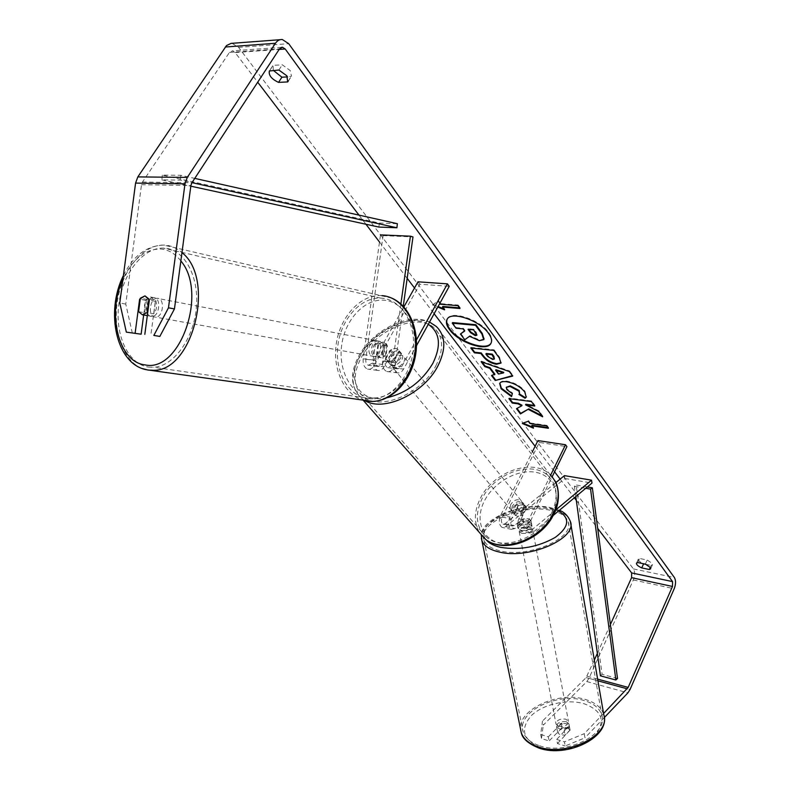 <?xml version="1.0" encoding="UTF-8"?>
<svg xmlns="http://www.w3.org/2000/svg" width="790" height="790" viewBox="0 0 790 790"><rect width="100%" height="100%" fill="white"/><g stroke="black" fill="none" stroke-linecap="round" stroke-linejoin="round"><path stroke-width="0.59" stroke-dasharray="3.95 2.96" d="M377.936 344.618L375.724 360.447C375.467 363.578 376.307 365.592 378.262 366.501L382.113 364.387L389.855 350.543C393.173 348.331 395.928 347.956 398.111 349.427L399.266 351.599L391.534 365.513L387.683 367.646C385.737 366.738 384.888 364.713 385.155 361.563L387.386 345.645L383.091 341.971L377.936 344.618L375.319 344.124L373.107 359.983C372.663 365.345 374.114 368.802 377.442 370.352C380.02 370.994 382.232 369.789 384.078 366.728L391.791 352.903C395.109 350.691 397.854 350.326 400.036 351.787L401.192 353.959L393.479 367.863C391.633 370.945 389.431 372.159 386.863 371.517C383.535 369.967 382.093 366.491 382.538 361.099L384.779 345.151L380.484 341.468L375.319 344.124M400.885 303.972L392.689 362.304C392.235 367.725 393.667 371.211 396.985 372.771C399.543 373.413 401.745 372.189 403.591 369.088L416.508 345.674M378.262 366.501L368.367 365.296C366.412 364.397 365.563 362.393 365.81 359.282L383.091 235.618L380.494 234.887L363.193 358.818C362.758 364.151 364.21 367.587 367.557 369.118C370.135 369.769 372.347 368.565 374.193 365.523L419.826 284.232L449.243 286.326M368.367 365.296L372.228 363.193L403.868 306.925M403.246 306.253L395.286 362.758C395.03 365.928 395.869 367.962 397.805 368.871L401.646 366.728L416.449 339.947M419.826 284.232L417.989 281.813M383.091 235.618L412.992 236.931M389.855 350.543L391.791 352.903M399.266 351.599L401.192 353.959M387.386 345.645L384.779 345.151M531.028 520.837L528.174 518.704L522.23 519.119L514.349 525.567L512.325 526.031C510.478 524.679 510.192 522.308 511.456 518.921L517.726 506.271C520.669 504.385 523.207 504.227 525.34 505.788L526.555 507.94L520.294 520.659C519.02 524.056 519.307 526.436 521.143 527.799L523.158 527.335L531.028 520.837L531.581 523.81L528.727 521.657L522.792 522.072L514.922 528.54L511.446 529.33C508.276 526.999 507.782 522.94 509.965 517.134L516.245 504.464C519.198 502.588 521.736 502.42 523.869 503.981L525.083 506.133L518.803 518.862C516.63 524.698 517.114 528.787 520.264 531.107L523.721 530.307L531.581 523.81M564.435 475.62L564.929 478.483L505.649 526.663L502.173 527.453C498.994 525.133 498.49 521.084 500.663 515.317L532.44 451.643M564.929 478.483L591.996 483.065M553.109 515.554L533.171 532.213L529.725 533.023C526.584 530.692 526.11 526.594 528.293 520.719L550.63 475.155M555.814 482.611L505.077 523.721L503.052 524.175C501.196 522.822 500.9 520.462 502.173 517.095L539.373 442.449L566.914 446.636M555.666 510.024L532.618 529.221L530.613 529.695C528.777 528.332 528.5 525.942 529.774 522.516L552.141 476.805M537.96 440.583L539.373 442.449M517.726 506.271L516.245 504.464M526.555 507.94L525.083 506.133M522.23 519.119L522.792 522.072M566.232 721.705C560.278 721.092 557.049 722.731 556.535 726.632L559.202 728.854C565.166 729.486 568.405 727.847 568.928 723.946L566.232 721.705M570.034 729.95L567.378 727.827L562.747 727.748L557.74 732.853L560.377 734.996L565.038 735.085L570.034 729.95L569.215 725.487C569.501 727.768 567.822 729.427 564.169 730.483L565.038 735.085M556.535 726.632L556.832 728.173C556.545 725.872 558.224 724.203 561.878 723.166L562.747 727.748M556.832 728.173L557.74 732.853M529.172 524.017C522.862 523.78 519.346 525.33 518.635 528.688L521.38 530.455C527.71 530.712 531.236 529.162 531.956 525.804L529.172 524.017M520.363 525.113L525.35 524.955L526.021 528.53C529.962 527.463 531.828 525.962 531.621 524.027L530.919 520.363L528.174 518.704L523.227 518.862L523.898 522.407C519.958 523.474 518.092 524.975 518.299 526.91L517.648 523.434L520.363 525.113M530.919 520.363L525.35 524.955M517.648 523.434L523.227 518.862M561.878 723.166L556.861 728.252M564.169 730.483L569.175 725.358M526.021 528.53L531.581 523.928M523.898 522.407L518.329 526.979M521.943 533.408C528.273 533.675 531.788 532.124 532.509 528.757L529.725 526.97C523.414 526.723 519.909 528.273 519.208 531.64L521.943 533.408M558.708 726.287C564.682 726.909 567.921 725.279 568.454 721.379L565.749 719.147C559.794 718.535 556.555 720.184 556.042 724.075L558.708 726.287M539.54 745.73C566.588 755.487 608.991 734.117 601.763 715.039C599.61 708.235 593.725 703.386 584.116 700.523C556.95 691.714 515.781 712.54 523.217 732.083C525.32 738.245 530.762 742.798 539.54 745.73M549.978 510.172C521.479 503.911 476.943 523.582 483.964 540.014C485.919 545.219 491.508 548.872 500.742 550.995C529.142 558.155 575.199 537.793 568.188 521.785C566.144 516.048 560.08 512.187 549.978 510.172M491.113 342.988L491.281 342.692C492.555 340.125 491.775 336.846 488.951 332.876C480.044 319.624 450.922 309.957 447.347 318.903L447.199 319.2M132.335 333.143L125.768 304.091L141.509 184.702L142.477 182.056L229.446 52.426L232.418 50.866L235.124 52.555L257.708 82.2M358.986 215.117L365.948 224.242M379.496 242.026L407.166 278.347M414.513 287.995L434.125 313.729M535.126 446.271L554.59 471.818M560.14 479.105L574.379 497.789M576.295 500.317L597.704 528.411M439.783 303.478L438.213 301.405L432.436 304.901L437.788 307.083M650.259 567.418L651.167 565.403L652.481 564.741L652.106 563.319L647.198 560.021L639.604 558.471L638.32 559.132C638.142 560.525 639.772 562.045 643.228 563.695M273.291 70.359L273.113 65.363L282.297 64.8L290.236 70.577L291.48 76.225L287.57 76.897M288.39 80.856L291.066 76.709M232.201 43.401L238.59 47.38L633.432 568.909C635.101 571.792 635.071 575.476 633.343 579.959L588.935 678.353L586.812 681.573L543.283 725.121L542.483 721.073L540.696 734.483L548.309 736.843L549.109 740.941L541.505 738.571L543.283 725.121M645.716 564.287L651.167 565.403M125.768 304.091L119.794 302.985M610.394 624.535L597.349 653.379M594.327 660.065L586.111 677.603L542.483 721.073M603.57 713.518L584.205 733.703L584.956 737.821L565.206 745.967L564.425 741.85L584.205 733.703M604.281 717.596L584.956 737.821M548.309 736.843L561.058 723.917C565.285 722.909 568.03 723.601 569.313 725.99L556.683 739.44L557.473 743.558L565.206 745.967M557.473 743.558L570.074 730.079C568.8 727.679 566.045 726.988 561.828 727.995L549.109 740.941M556.683 739.44L564.425 741.85M540.696 734.483L541.505 738.571M143.691 314.776L145.607 300.348L150.959 297.03L155.344 301.276L150.821 335.345M145.607 300.348L140.225 299.321M155.344 301.276L149.369 300.131M269.716 70.567L273.113 65.363M278.89 70.034L282.297 64.8M569.393 726.435L570.163 730.523M561.058 723.917L561.828 727.995M637.747 562.559L639.604 558.471M645.351 564.129L647.198 560.021M483.717 339.641L484.023 339.058L479.718 340.095L469.862 335.701L464.747 339.759M460.758 333.459L465.063 339.177M464.49 330.842L464.984 330.497L463.345 328.285L456.373 327.633L452.571 322.587M456.373 327.633L456.057 328.215M463.345 328.285L463.029 328.877M464.984 330.497L464.668 331.079M469.862 335.701L469.546 336.283M523.158 423.163L522.318 423.479M522.595 422.926L528.243 421.228M528.53 420.665L530.268 422.986L529.991 423.549M530.268 422.986L546.947 425.366L546.67 425.928M547.895 427.578L548.665 427.696L548.388 428.259M548.665 427.696L546.947 425.366M532.006 425.306L533.734 427.607L533.457 428.16M533.734 427.607L532.717 427.183M457.874 305.661L458.2 305.059L440.672 303.637L440.346 304.229M458.2 305.059L460.294 307.903L459.968 308.505M459.484 307.833L460.294 307.903M443.782 308.811L444.889 309.255L444.563 309.848M444.889 309.255L442.785 306.451M440.672 303.637L438.549 300.812L432.436 304.901M432.762 304.308L438.114 306.5M438.549 300.812L438.213 301.405M482.127 362.077L481.426 361.158L481.13 361.731M481.426 361.158L509.659 370.994L509.362 371.567M509.659 370.994L512.987 375.517L512.69 376.089M512.987 375.517L512.374 375.665M492.15 375.398L491.528 375.546M491.834 374.974L494.915 374.233M495.942 369.7L498.757 373.473L503.803 372.347M498.757 373.473L498.46 374.045M471.581 348.074L471.077 347.412L470.771 347.985M471.077 347.412L494.066 349.812L493.76 350.404M494.066 349.812L499.616 357.357L501.107 362.788M486.186 353.476L487.884 355.767L492.921 358.848L494.659 358.433M541.782 415.649L542.918 416.231L542.631 416.794M522.042 405.221L516.492 408.677M534.218 405.379L535.008 405.477L531.7 400.994L509.204 398.061L508.918 398.624M509.204 398.061L509.708 398.723M531.7 400.994L531.413 401.557M535.008 405.477L534.721 406.05M542.918 416.231L539.066 411.007L538.78 411.57M539.066 411.007L525.824 404.263M499.843 383.18L499.971 382.893C500.771 381.343 502.993 380.75 506.637 381.116L506.696 381.126C514.27 382.429 520.373 385.836 525.024 391.336L526.347 396.817M519.218 393.825L519.84 393.104M506.548 386.745L507.14 389.055L512.631 393.084L512.345 393.657M512.631 393.084L511.545 396.62M476.903 334.901L476.41 332.6L473.97 329.292L468.371 328.759L468.055 329.351M468.371 328.759L468.865 329.43M473.97 329.292L473.644 329.884M153.922 297.603L153.487 297.583C145.913 297.267 143.859 316.109 151.423 316.444L151.966 316.464C159.541 316.731 161.506 297.81 153.922 297.603M138.586 311.685L145.311 312.909C143.523 308.189 144.116 303.716 147.098 299.469L140.373 298.185M148.895 298.985L155.62 300.279C157.437 305.029 156.845 309.532 153.823 313.788L147.7 312.682M378.39 341.063L377.956 341.033C370.609 340.579 368.812 356.448 376.168 356.902L376.692 356.932C384.039 357.327 385.737 341.428 378.39 341.063M377.077 355.026L380.879 357.751L385.332 355.974L382.202 355.401C385.076 351.886 385.609 348.113 383.792 344.075L386.922 344.677L383.091 341.971L378.647 343.788L375.517 343.186C372.663 346.682 372.139 350.434 373.937 354.453L377.077 355.026L378.647 343.788M386.922 344.677L385.332 355.974M147.098 299.469L145.311 312.909M153.823 313.788L155.62 300.279M382.202 355.401L383.792 344.075M375.517 343.186L373.937 354.453M375.754 340.549L375.329 340.529C367.972 340.065 366.175 355.974 373.532 356.428L374.065 356.458C381.412 356.853 383.111 340.915 375.754 340.549M157.625 298.324L157.18 298.304C149.606 297.978 147.562 316.77 155.126 317.106L155.669 317.136C163.234 317.392 165.199 298.531 157.625 298.324M148.49 367.083L153.655 367.271C173.662 366.303 193.688 338.999 196.374 307.587C199.307 276.174 184.129 248.969 164.281 248.129L163.224 248.09C142.595 247.665 122.371 274.15 118.757 304.762C114.866 335.355 128.227 364.299 148.49 367.083M367.626 398.654L372.653 398.911C392.067 398.437 411.077 375.764 413.328 349.318C415.826 322.883 400.955 299.469 381.688 298.166L380.652 298.106C360.635 297.139 341.142 319.101 337.942 345.092C334.466 371.063 347.886 395.948 367.626 398.654M512.246 506.262L511.574 509.56L512.888 512.147C516.719 514.142 520.185 512.878 523.306 508.355L523.968 505.096L522.684 502.529C518.862 500.495 515.386 501.739 512.246 506.262M514.537 513.925L515.574 515.376L517.608 516.324L522.269 515.416L520.492 513.263L524.195 509.441L524.56 505.007L526.328 507.18L523.75 504.919L520.176 505.037L518.596 505.719L514.537 513.925L512.75 511.772L513.144 507.348L516.828 503.556L518.596 505.719M522.269 515.416L526.328 507.18M390.072 358.403C388.71 361.04 388.799 363.084 390.329 364.536C394.309 366.343 398.14 364.753 401.824 359.766C403.157 357.149 403.078 355.115 401.577 353.683C397.597 351.836 393.766 353.406 390.072 358.403M394.062 359.825L396.392 362.65L400.668 358.354L401.389 353.653L398.111 349.427C396.254 348.104 393.835 348.262 390.833 349.901L385.826 358.867L386.833 360.319C388.68 361.613 391.09 361.445 394.062 359.825L399.078 350.809M385.826 358.867L388.166 361.682L388.907 356.991L393.153 352.725L390.833 349.901M393.153 352.725L388.166 361.682M396.392 362.65L401.389 353.653M520.492 513.263L524.56 505.007M516.828 503.556L512.75 511.772M510.755 504.454L510.083 507.753L511.397 510.34C515.228 512.335 518.704 511.071 521.825 506.548L522.486 503.279L521.212 500.712C517.381 498.678 513.895 499.932 510.755 504.454M391.998 360.734C390.645 363.37 390.734 365.415 392.265 366.866C396.244 368.683 400.066 367.093 403.739 362.116C405.072 359.499 404.984 357.475 403.483 356.033C399.513 354.187 395.681 355.747 391.998 360.734M435.843 365.879C443.891 349.694 443.437 337.132 434.47 328.186C418.147 312.218 376.247 329.351 361.474 357.159C352.528 374.193 353.189 387.406 363.459 396.787C379.872 411.294 421.672 393.894 435.843 365.879M551.983 512.236C558.51 497.335 557.335 485.287 548.448 476.103C532.272 459.662 493.997 473.279 481.91 499.013C474.622 514.774 476.094 527.453 486.334 537.062C502.647 551.924 540.469 538.01 551.983 512.236M378.904 227.066L379.338 223.047L162.325 175.113L180.87 175.281L194.755 178.392M379.338 223.047L397.36 223.698M162.325 175.113L161.871 179.873L180.406 180.1L191.96 182.648M161.871 179.873L190.825 186.173M180.87 175.281L180.406 180.1M617.504 678.462L602.089 674.324L576.167 485.001L587.375 486.926M575.792 496.614L574.37 486.334L576.167 485.001M574.37 486.334L585.736 488.299M602.089 674.324L600.439 675.845M382.538 361.099L392.689 362.304M363.193 358.818L373.107 359.983M393.479 367.863L403.591 369.088M385.155 361.563L395.286 362.758M391.534 365.513L401.646 366.728M372.228 363.193L382.113 364.387M374.193 365.523L384.078 366.728M365.81 359.282L375.724 360.447M505.649 526.663L514.922 528.54M523.721 530.307L533.171 532.213M518.803 518.862L528.293 520.719M520.294 520.659L529.774 522.516M523.158 527.335L532.618 529.221M502.173 517.095L511.456 518.921M500.663 515.317L509.965 517.134M505.077 523.721L514.349 525.567M521.262 732.606C513.441 712.057 556.654 690.183 585.202 699.427C595.314 702.438 601.506 707.524 603.777 714.703M540.716 747.656C557.918 753.285 584.087 747.281 595.374 735.125C605.9 720.984 602.099 710.496 583.958 703.683C567.003 698.755 542.75 704.295 531.186 715.75C519.761 729.348 522.94 739.983 540.716 747.656M570.35 521.4C568.198 515.356 561.808 511.288 551.173 509.185C522.901 503.062 478.493 521.133 481.337 538.188M486.136 539.688C472.637 523.977 518.744 501.156 548.783 507.822L558.609 510.962M235.124 52.555L279.166 49.434M238.59 47.38L288.686 43.667M633.432 568.909L674.374 577.51M586.812 681.573L627.912 692.86M586.111 677.603L597.921 680.822M587.029 676.22L597.615 679.104M229.446 52.426L279.541 48.852M142.477 182.056L191.901 182.747M141.509 184.702L190.913 185.482M633.343 579.959L674.196 588.777M588.935 678.353L630.025 689.552M479.777 340.105L479.471 340.697M479.718 340.095L479.402 340.688M499.616 357.357L499.31 357.939M492.98 358.848L492.684 359.43M487.884 355.767L487.578 356.349M492.921 358.848L492.614 359.43M506.637 381.116L506.341 381.688M506.696 381.126L506.4 381.698M525.024 391.336L524.728 391.909M507.14 389.055L506.854 389.618M476.41 332.6L476.094 333.192M142.101 368.486C122.954 360.961 112.289 330.171 117.601 299.904C122.717 269.607 143.108 244.643 163.678 245.078L164.685 245.107C170.976 245.493 176.733 247.991 181.967 252.603M180.861 260.917C175.084 253.511 168.26 249.531 160.38 248.988C144.916 249.166 132.434 259.258 122.914 279.275M382.044 295.618L381.066 295.559C360.013 294.502 339.522 317.57 336.135 344.855C332.462 372.12 346.524 398.298 367.271 401.182M370.471 397.617C351.115 394.98 338.041 370.421 341.695 345.023C345.082 319.594 364.555 298.511 384.108 300.2C403.71 301.504 418.354 326.389 414.424 353.12C410.79 379.881 389.747 400.639 370.471 397.617M365.415 400.925L361.781 398.634C350.957 388.759 350.247 374.865 359.677 356.942C375.211 327.741 419.233 309.749 436.386 326.556L550.136 474.672C533.141 457.361 492.921 471.66 480.211 498.688C474.089 511.318 473.803 522.555 479.332 532.401M428.289 324.325C410.642 312.949 374.016 329.874 360.536 354.977C345.605 379.654 359.332 403.739 387.219 397.686M552.408 513.875C543.164 533.359 518.141 547.223 500.011 543.155C481.732 539.373 474.849 519.474 484.389 500.978C493.671 482.423 517.045 469.072 535.146 472.203C553.375 475.067 561.917 494.451 552.408 513.875M377.956 341.033L380.049 341.448M386.863 371.517L396.985 372.771M387.683 367.646L397.805 368.871M377.442 370.352L367.557 369.118M400.036 351.787L401.577 353.683M530.959 520.472L531.512 523.434M529.725 533.023L520.264 531.107M521.143 527.799L530.613 529.695M511.446 529.33L502.173 527.453M503.052 524.175L512.325 526.031M522.684 502.529L523.869 503.981M559.379 510.32L550.097 507.506C523.089 501.571 481.683 518.102 481.317 535.176M568.928 723.946L569.215 725.487M531.956 525.804L531.621 524.027M518.299 526.91L518.635 528.688M532.509 528.757L568.454 721.379M519.208 531.64L556.042 724.075M483.964 540.014L523.217 732.083M568.188 521.785L601.763 715.039M447.347 318.903L447.022 319.486M650.644 568.84L652.481 564.741M288.123 81.439L291.48 76.225M281.526 47.321L232.418 50.866M150.515 297.01L153.487 297.583M282.346 39.53L280.065 39.707M272.748 65.797L269.351 71.001M570.074 730.079L569.313 725.99M638.32 559.132L636.473 563.211M491.281 342.692L490.975 343.285M500.978 363.094L501.285 362.511M499.675 383.456L499.971 382.893M526.229 397.113L526.515 396.541M477.14 334.654L476.824 335.246M391.968 298.195L163.678 245.078C146.575 245.72 133.145 255.891 123.398 275.582M151.966 316.464L147.315 315.625M381.402 357.781L376.692 356.932M375.329 340.529L157.18 298.304M374.065 356.458L155.669 317.136M372.653 398.911L153.655 367.271M380.652 298.106L163.224 248.09M363.568 400.658L361.781 398.634C350.414 387.623 349.536 373.196 359.154 355.362C372.959 330.151 408.4 312.05 429.543 322.043M512.888 512.147L515.574 515.376M390.329 364.536L386.833 360.319M550.136 474.672L554.708 480.508M511.397 510.34L392.265 366.866M521.212 500.712L403.483 356.033M548.448 476.103L434.47 328.186M486.334 537.062L363.459 396.787"/><path stroke-width="1.19" d="M380.494 234.887L410.415 236.18L400.885 303.972M416.449 339.947L447.436 283.857L449.243 286.326L416.508 345.674M403.868 306.925L417.989 281.813L447.436 283.857M403.246 306.253L412.992 236.931L410.415 236.18M555.814 482.611L564.435 475.62L591.522 480.172L591.996 483.065L553.109 515.554M552.141 476.805L566.914 446.636L565.531 444.75L550.63 475.155M532.44 451.643L537.96 440.583L565.531 444.75M591.522 480.172L555.666 510.024M447.199 319.2C446.074 321.885 446.982 325.204 449.925 329.154C459.01 342.011 486.838 351.471 491.113 342.988M488.635 333.469C479.728 320.226 450.606 310.549 447.022 319.486C445.678 322.192 446.548 325.608 449.609 329.736C458.832 342.791 487.213 352.212 490.975 343.285C492.239 340.717 491.459 337.439 488.635 333.469M174.452 308.929L159.837 336.422L153.843 335.424L168.477 307.804L174.452 308.929L190.913 185.482L191.901 182.747L279.541 48.852L282.514 47.252L285.2 49L672.567 581.618L672.497 586.457L628.168 687.409L603.57 713.518M257.708 82.2L358.986 215.117M365.948 224.242L379.496 242.026M407.166 278.347L414.513 287.995M434.125 313.729L535.126 446.271M554.59 471.818L560.14 479.105M574.379 497.789L576.295 500.317M597.704 528.411L631.625 572.918L631.585 577.668L610.394 624.535M528.49 409.467L542.631 416.794L538.78 411.57L525.538 404.826L534.721 406.05L531.413 401.557L508.918 398.624L512.266 403.068L518.013 403.828L521.755 405.793L516.492 408.677L520.432 413.921L528.777 408.894L541.782 415.649M494.609 374.806L489.701 368.268L484.803 366.609L481.13 361.731L509.362 371.567L512.69 376.089L495.241 380.464L491.528 375.546L494.915 374.233L490.007 367.696L489.701 368.268M278.554 82.387C271.582 79.099 268.511 75.307 269.351 71.001L278.89 70.034L286.859 75.81L287.708 81.923L278.554 82.387L281.912 77.203L273.291 70.359M641.757 567.921L649.331 569.501L650.644 568.84L650.269 567.427L645.351 564.129L637.747 562.559L636.473 563.211C636.325 564.692 638.093 566.252 641.757 567.921L643.593 563.843L645.716 564.287M533.457 428.16L522.318 423.479L528.243 421.228L529.991 423.549L546.67 425.928L548.388 428.259L531.729 425.859L533.457 428.16M437.788 307.083L444.563 309.848L442.459 307.043L459.968 308.505L457.874 305.661L440.346 304.229L439.783 303.478M496.525 364.259L496.466 364.249C490.797 363.311 486.206 360.526 482.69 355.905L480.913 353.525L474.415 352.824L470.771 347.985L493.76 350.404L499.31 357.939L500.978 363.094L496.525 364.259L496.772 363.667C491.094 362.728 486.512 359.954 482.996 355.322L481.219 352.942L480.913 353.525M511.545 396.62L501.087 388.769L499.675 383.456C500.475 381.906 502.697 381.323 506.341 381.688L506.4 381.698C513.974 383.002 520.077 386.409 524.728 391.909L526.229 397.113L525.103 398.269L518.921 394.388L519.543 393.677L518.921 391.139L510.004 386.448L506.252 387.317L506.854 389.618L512.345 393.657L511.545 396.62M649.331 569.501L650.259 567.418M287.708 81.923L288.39 80.856M168.477 307.804L184.988 183.823L187.289 177.414L275.453 43.262C277.31 40.576 279.601 39.332 282.346 39.53L288.686 43.667L674.374 577.51C675.983 580.433 675.924 584.185 674.196 588.777L630.025 689.552L627.912 692.86L604.281 717.596M287.57 76.897L281.912 77.203M126.341 332.146L141.124 334.19L126.341 332.146L119.794 302.985L135.574 183.092L137.835 176.901L226.513 45.563L231.085 43.381L280.065 39.707M597.349 653.379L594.327 660.065M141.124 334.19L143.691 314.776M153.843 335.424L159.837 336.422M144.827 334.348L149.369 300.131L144.985 295.875L139.623 299.203L135.13 333.192M140.225 299.321L139.623 299.203M484.023 339.058L482.226 333.4L475.847 324.72L452.571 322.587L452.255 323.179L456.057 328.215L463.029 328.877L464.668 331.079L460.442 334.042L464.49 330.842M475.847 324.72L475.521 325.312L481.91 333.992L483.717 339.641L479.402 340.688L469.546 336.283L464.747 339.759L460.442 334.042M452.255 323.179L475.521 325.312M547.895 427.578L532.006 425.306L531.729 425.859M532.717 427.183L523.158 423.163M459.484 307.833L442.785 306.451L442.459 307.043M438.114 306.5L443.782 308.811M490.007 367.696L485.1 366.037L484.803 366.609M485.1 366.037L482.127 362.077M512.374 375.665L495.241 380.464M495.537 379.901L492.15 375.398M503.497 372.92L503.803 372.347L495.942 369.7L495.646 370.273L498.46 374.045L503.497 372.92L495.646 370.273M481.219 352.942L474.721 352.241L474.415 352.824M474.721 352.241L471.581 348.074M501.107 362.788L496.831 363.676M494.352 359.016L493.947 356.399L492.269 354.127L486.186 353.476L485.88 354.058L487.578 356.349L492.614 359.43L494.352 359.016L491.963 354.71L485.88 354.058M492.269 354.127L491.963 354.71M516.986 408.4L520.719 413.358L520.432 413.921M520.719 413.358L528.777 408.894M509.708 398.723L512.552 402.505L518.309 403.265L522.042 405.221L521.755 405.793M518.309 403.265L518.013 403.828M512.552 402.505L512.266 403.068M534.218 405.379L525.824 404.263L525.538 404.826M511.713 395.997L501.383 388.206L499.843 383.18M526.347 396.817L525.103 398.269M525.399 397.696L519.386 393.924M519.543 393.677L519.218 390.566L510.3 385.875L506.252 387.317M475.284 335.632L476.824 335.246L473.644 329.884L468.055 329.351L470.524 332.679L475.284 335.632L476.903 334.901M468.865 329.43L470.84 332.086L475.6 335.039M138.586 311.685L142.477 314.835L147.098 312.563L148.895 298.985L144.985 295.875L140.373 298.185L138.586 311.685M147.7 312.682L147.098 312.563M194.755 178.392L397.36 223.698L396.916 227.767L378.904 227.066L190.825 186.173M191.96 182.648L396.916 227.767M587.375 486.926L592.342 487.786L617.504 678.462L615.874 680.012L590.564 489.129L592.342 487.786M585.736 488.299L590.564 489.129M615.874 680.012L600.439 675.845L575.792 496.614M603.777 714.703C611.361 734.73 566.786 757.195 538.375 746.915C529.162 743.834 523.464 739.065 521.262 732.606L481.861 540.558C483.915 545.999 489.77 549.84 499.438 552.072C529.28 559.626 577.707 538.207 570.35 521.4L603.777 714.703C610.956 736.823 567.319 758.212 539.116 748.14C528.293 743.736 522.348 738.561 521.262 732.606M558.609 510.962C570.36 518.161 569.244 526.97 555.242 537.398C538.217 547.016 520.087 550.354 500.87 547.401C493.839 545.841 488.921 543.273 486.136 539.688M481.337 538.188L481.861 540.558L481.317 535.176M279.166 49.434L285.2 49M631.625 572.918L672.567 581.618M597.921 680.822L627.26 688.831M597.615 679.104L628.168 687.409M631.585 577.668L672.497 586.457M135.574 183.092L184.988 183.823M137.835 176.901L187.289 177.414M225.308 47.025L275.453 43.262M482.226 333.4L481.91 333.992M496.772 363.667L496.466 364.249M482.996 355.322L482.69 355.905M493.947 356.399L493.641 356.981M501.383 388.206L501.087 388.769M519.218 390.566L518.921 391.139M510.3 385.875L510.004 386.448M510.231 385.866L509.935 386.438M475.659 335.049L475.353 335.641M470.84 332.086L470.524 332.679M181.967 252.603C215.858 278.929 193.036 371.3 153.625 370.283L148.095 370.076L142.101 368.486M122.914 279.275C106.64 313.581 118.658 362.314 145.005 364.862C179.774 373.156 208.244 292.981 180.861 260.917M367.271 401.182L372.653 401.458C393.045 400.915 412.992 377.077 415.333 349.289C417.93 321.5 402.268 296.951 382.044 295.618M429.543 322.043L436.386 326.556C445.767 335.947 446.241 349.131 437.818 366.106C423.944 393.351 384.454 411.985 365.415 400.925M387.219 397.686C406.732 392.916 421.949 381.481 432.851 363.361C441.531 345.447 440.01 332.432 428.289 324.325M479.332 532.401L484.882 538.711C502.025 554.284 541.743 539.659 553.82 512.582C560.663 496.95 559.438 484.31 550.136 474.672M570.35 521.4C568 515.771 564.346 512.078 559.379 510.32M282.514 47.252L281.526 47.321M484.122 338.9L483.806 339.493M123.398 275.582C105.031 311.902 116.229 365.247 147.434 369.898L372.653 401.458C392.353 400.935 410.879 380.899 415.382 356.162C419.994 331.405 409.931 306.085 391.968 298.195M147.315 315.625L143.02 314.854M554.708 480.508C558.155 484.527 561.186 500.425 554.126 513.579C542.147 540.321 502.963 554.985 484.882 538.711L363.568 400.658"/></g></svg>
